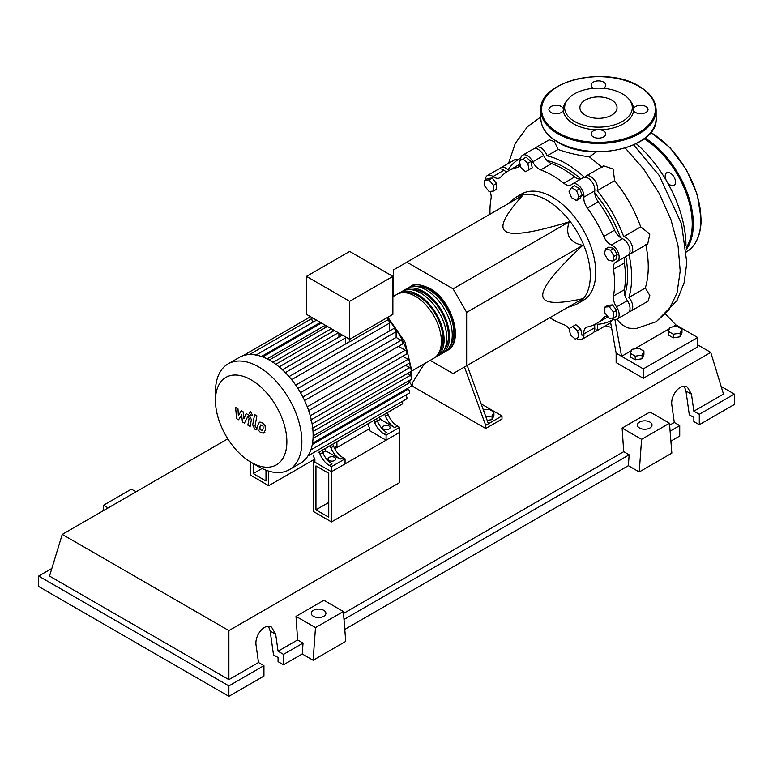 <?xml version="1.0" encoding="UTF-8"?>
<svg xmlns="http://www.w3.org/2000/svg" width="773" height="773" viewBox="0 0 773 773"><rect width="100%" height="100%" fill="white"/><g stroke="black" fill="none" stroke-linecap="round" stroke-linejoin="round"><path stroke-width="1.16" d="M315.954 509.832L315.954 465.897L328.747 473.289L328.747 517.224L315.954 509.832L328.747 502.44M313.239 511.397L313.239 461.191L331.472 471.723L331.472 521.93L313.239 511.397M369.513 428.696L334.777 448.755M314.891 460.235L313.239 461.191M331.472 521.93L399.68 482.545L399.68 432.339L331.472 471.723L314.891 462.148L314.891 459.635L313.191 455.442M624.748 294.967A87.359 50.438 -120 0 0 627.628 275.091A87.359 50.438 -120 0 0 625.753 256.588A11.527 6.657 60 0 0 624.371 263.004A88.122 50.883 60 0 1 624.371 289.701L613.501 295.982A11.527 6.657 -120 0 0 616.516 306.91A9.605 5.546 60 0 1 617.154 319.017A9.605 5.546 60 0 1 611.656 318.099M620.458 237.591A87.359 50.438 -120 0 0 594.756 193.076M580.958 178.978A87.359 50.438 -120 0 0 547.216 160.668M567.73 307.393L573.75 305.393A61.492 35.5 -120 0 0 577.586 303.663A61.492 35.5 -120 0 0 590.321 275.517A61.492 35.5 -120 0 0 563.478 213.638A61.492 35.5 -120 0 0 516.093 197.163A61.492 35.5 -120 0 0 512.683 199.627L507.938 203.83M516.093 197.163L521.524 194.023A61.492 35.5 60 0 1 568.909 210.498A61.492 35.5 60 0 1 595.751 272.376A61.492 35.5 60 0 1 583.016 300.533L577.586 303.663M430.184 360.363L453.084 373.581L466.67 365.735L466.67 312.389L453.084 288.851L569.17 221.832C565.063 234.663 569.585 242.509 582.755 245.36C555.768 270.598 542.433 287.179 542.762 295.131C542.433 303.451 555.768 304.649 582.755 298.707L569.17 306.552M483.386 409.98L488.884 409.13L493.908 412.028L492.072 415.99L485.917 416.937M492.072 415.99L492.072 419.623L493.908 415.671L493.908 412.028M492.072 419.623L487.174 420.386M464.467 367.011L485.695 425.353L501.996 415.942L481.183 403.931M485.695 425.353L485.695 428.493L501.996 419.082L501.996 415.942M485.695 428.493L412.318 386.133L412.318 382.993L424.425 363.687M488.41 423.788L467.182 365.436M466.67 312.389L582.755 245.36M466.67 365.735L582.755 298.707M453.084 288.851L406.878 262.182L393.293 270.028L393.293 296.455M406.878 262.182L522.973 195.154C504.334 215.561 498.701 227.706 506.073 231.591C512.789 235.842 533.824 232.586 569.17 221.832M614.052 256.346L612.747 261.197L607.907 259.902L604.351 253.747L605.655 248.896L610.496 250.201L614.052 256.346L617.202 254.53L615.907 259.38L612.747 261.197M610.496 250.201L613.656 248.375L608.805 247.08L605.655 248.896M613.656 248.375L617.202 254.53M576.513 190.516L579.025 196.989L576.513 200.555L571.498 197.656L568.986 191.192L571.498 187.617L576.513 190.516L579.673 188.699L582.175 195.163L579.025 196.989M582.175 195.163L579.673 198.738L576.513 200.555M579.673 188.699L574.648 185.8L571.498 187.617M522.935 159.006L527.785 163.306L529.08 169.654L525.534 171.703L520.683 167.403L519.388 161.055L526.084 157.18L530.935 161.48L527.785 163.306M530.935 161.48L532.239 167.828L529.08 169.654M532.239 167.828L528.684 169.886M484.69 180.264L489.038 179.877L493.387 185.288L493.387 191.086L489.038 191.472L484.69 186.061L484.69 180.264L487.84 178.447L492.188 178.051L489.038 179.877M492.188 178.051L496.537 183.462L493.387 185.288M496.537 183.462L496.537 189.259L493.387 191.086M575.305 339.192L570.455 334.893L569.16 328.544L572.706 326.486L577.557 330.796L578.851 337.144L575.305 339.192M577.557 330.796L580.707 328.969L575.856 324.67L572.706 326.486M580.707 328.969L582.011 335.318M613.549 317.925L609.201 318.321L604.853 312.91L604.853 307.113L609.201 306.726L613.549 312.128L613.549 317.925L616.699 316.109L616.699 310.311L613.549 312.128M609.201 306.726L612.351 304.9L608.003 305.296L604.853 307.113M612.351 304.9L616.699 310.311M569.189 328.689A11.527 6.657 -120 0 0 563.836 324.66A88.122 50.883 60 0 1 549.796 317.742M520.615 160.34A9.605 5.546 60 0 1 522.577 155.209A9.605 5.546 60 0 1 532.752 161.828A11.527 6.657 -120 0 0 540.704 169.896A88.122 50.883 60 0 1 563.836 183.249A11.527 6.657 -120 0 0 571.112 184.853A11.527 6.657 -120 0 0 571.788 184.361A9.605 5.546 60 0 1 572.358 183.945A9.605 5.546 60 0 1 580.146 186.95A9.605 5.546 60 0 1 583.895 197.144A11.527 6.657 -120 0 0 587.393 208.111A88.122 50.883 60 0 1 603.742 236.441A11.527 6.657 -120 0 0 611.501 244.954A9.605 5.546 60 0 1 618.458 253.302A9.605 5.546 60 0 1 617.154 261.545A9.605 5.546 60 0 1 616.516 261.834A11.527 6.657 -120 0 0 615.752 262.173A11.527 6.657 -120 0 0 613.501 269.275A88.122 50.883 60 0 1 613.501 295.982M616.516 306.91L627.386 300.629A11.527 6.657 60 0 1 624.371 289.701M587.393 208.111L598.263 201.84A11.527 6.657 60 0 1 594.766 190.863L583.895 197.144M598.263 201.84A88.122 50.883 60 0 1 614.612 230.161L603.742 236.441M611.501 244.954L622.371 238.673A11.527 6.657 60 0 1 614.612 230.161M540.704 169.896L551.574 163.615A11.527 6.657 60 0 1 543.622 155.547L532.752 161.828M551.574 163.615A88.122 50.883 60 0 1 574.706 176.969L563.836 183.249M580.929 178.998A11.527 6.657 60 0 1 574.706 176.969M506.856 171.79A11.527 6.657 60 0 1 503.909 170.282L493.039 176.563A11.527 6.657 -120 0 0 499.831 177.8A11.527 6.657 -120 0 0 500.798 177.007A88.122 50.883 60 0 1 508.209 170.959A88.122 50.883 60 0 1 517.156 167.567A11.527 6.657 -120 0 0 518.325 167.123A11.527 6.657 -120 0 0 520.171 164.9M508.209 170.959L519.079 164.678A88.122 50.883 60 0 1 520.016 164.166M490.005 214.189A88.122 50.883 60 0 1 491.039 198.574A11.527 6.657 -120 0 0 490.014 191.385M607.549 316.263A11.527 6.657 -120 0 0 604.718 316.756A11.527 6.657 -120 0 0 603.742 317.548A88.122 50.883 60 0 1 596.331 323.597A88.122 50.883 60 0 1 587.393 326.989A11.527 6.657 -120 0 0 586.224 327.433A11.527 6.657 -120 0 0 583.895 333.926A9.605 5.546 60 0 1 581.963 339.337A9.605 5.546 60 0 1 576.542 338.477M608.013 316.833A88.122 50.883 60 0 1 607.201 317.317L596.331 323.597M583.895 333.926L594.766 327.655A11.527 6.657 60 0 1 594.93 324.351M485.396 179.858A9.605 5.546 60 0 1 487.386 175.529L498.256 169.258A9.605 5.546 60 0 1 503.909 170.282M522.577 155.209L533.447 148.938A9.605 5.546 60 0 1 543.622 155.547M572.358 183.945L583.229 177.674A9.605 5.546 60 0 1 591.016 180.669A9.605 5.546 60 0 1 594.766 190.863M622.371 238.673A9.605 5.546 60 0 1 629.328 247.022A9.605 5.546 60 0 1 628.024 255.274L617.154 261.545M627.386 300.629A9.605 5.546 60 0 1 628.024 312.746L617.154 319.017M594.766 327.655A9.605 5.546 60 0 1 592.833 333.066L581.963 339.337M487.386 175.529A9.605 5.546 60 0 1 493.039 176.563M409.139 287.43A36.891 21.306 60 0 1 410.444 286.561A36.891 21.306 60 0 1 428.899 288.387A36.891 21.306 60 0 1 452.997 320.892A36.891 21.306 60 0 1 447.345 350.459A36.891 21.306 60 0 1 445.934 351.155M411.516 371.146L433.75 358.305A36.891 21.306 -120 0 0 439.412 328.738A36.891 21.306 -120 0 0 415.304 296.233A36.891 21.306 -120 0 0 396.858 294.397L392.887 296.697M415.372 286.416A35.355 20.417 60 0 1 428.899 289.643A35.355 20.417 60 0 1 450.843 317.345A35.355 20.417 60 0 1 449.925 346.265M398.269 293.701A36.891 21.306 60 0 1 399.573 292.832A36.891 21.306 60 0 1 418.019 294.658A36.891 21.306 60 0 1 442.127 327.172A36.891 21.306 60 0 1 436.474 356.74A36.891 21.306 60 0 1 435.064 357.435M436.474 356.74L439.19 355.165A36.891 21.306 -120 0 0 444.842 325.607A36.891 21.306 -120 0 0 420.744 293.093A36.891 21.306 -120 0 0 402.298 291.266L399.573 292.832M403.699 290.561A36.891 21.306 60 0 1 405.013 289.691A36.891 21.306 60 0 1 423.459 291.518A36.891 21.306 60 0 1 447.557 324.032A36.891 21.306 60 0 1 441.905 353.599A36.891 21.306 60 0 1 440.494 354.295M441.905 353.599L444.62 352.034A36.891 21.306 -120 0 0 450.282 322.467A36.891 21.306 -120 0 0 426.174 289.952A36.891 21.306 -120 0 0 407.729 288.126L405.013 289.691M409.932 289.556A35.355 20.417 60 0 1 423.459 292.774A35.355 20.417 60 0 1 445.403 320.486A35.355 20.417 60 0 1 444.485 349.406M404.501 292.696A35.355 20.417 60 0 1 418.019 295.914A35.355 20.417 60 0 1 439.972 323.626A35.355 20.417 60 0 1 439.054 352.546M329.163 460.505A3.846 2.222 180 0 1 328.032 458.93A3.846 2.222 180 0 1 330.409 456.882A3.846 2.222 180 0 1 334.593 457.365A3.846 2.222 180 0 1 335.724 458.93A3.846 2.222 180 0 1 333.347 460.979A3.846 2.222 180 0 1 329.163 460.505M383.514 429.121A3.846 2.222 180 0 1 382.384 427.556A3.846 2.222 180 0 1 384.761 425.508A3.846 2.222 180 0 1 388.945 425.981A3.846 2.222 180 0 1 390.075 427.556A3.846 2.222 180 0 1 387.698 429.604A3.846 2.222 180 0 1 383.514 429.121M258.665 466.679L251.167 462.351A50.496 29.152 -120 0 0 286.87 441.741A50.496 29.152 -120 0 0 251.167 379.891A50.496 29.152 -120 0 0 215.454 400.501A50.496 29.152 -120 0 0 251.167 462.351L258.665 466.679A61.106 35.278 -120 0 0 289.218 469.713A61.106 35.278 -120 0 0 298.581 420.744A61.106 35.278 -120 0 0 258.665 366.895A61.106 35.278 -120 0 0 228.112 363.87A61.106 35.278 -120 0 0 215.454 391.843L215.454 400.501M289.218 469.713L300.465 463.211A61.106 35.278 -120 0 0 303.692 460.911A61.106 35.278 -120 0 0 308.108 455.674A61.106 35.278 -120 0 0 310.968 449.548A61.106 35.278 -120 0 0 312.601 442.716A61.106 35.278 -120 0 0 313.123 435.238A61.106 35.278 -120 0 0 312.601 427.16A61.106 35.278 -120 0 0 310.968 418.444A61.106 35.278 -120 0 0 308.108 409.014A61.106 35.278 -120 0 0 303.692 398.684A61.106 35.278 -120 0 0 296.861 386.838A61.106 35.278 -120 0 0 290.126 377.862A61.106 35.278 -120 0 0 283.391 370.663A61.106 35.278 -120 0 0 276.647 364.895A61.106 35.278 -120 0 0 269.912 360.402A61.106 35.278 -120 0 0 263.178 357.116A61.106 35.278 -120 0 0 256.443 355.107A61.106 35.278 -120 0 0 249.708 354.527A61.106 35.278 -120 0 0 242.973 355.735A61.106 35.278 -120 0 0 239.359 357.377L228.112 363.87M349.676 301.325L306.466 276.376L306.466 314.35L349.676 339.299L392.887 314.35L392.887 276.376L349.676 301.325L349.676 341.85A2.309 1.333 -120 0 0 349.077 341.937L289.044 376.596M306.466 276.376L349.676 251.438L392.887 276.376M312.968 322.186A2.309 1.333 -120 0 0 311.906 320.032L311.906 317.49M319.462 324.119L319.462 322.988A2.309 1.333 -120 0 0 319.123 321.655M325.935 327.279L325.935 325.588M332.419 331.607L332.419 329.337M338.903 337.154L338.903 333.076M345.386 344.072L345.386 337.956A2.309 1.333 -120 0 0 345.048 336.622M389.64 330.912L389.64 323.066A2.309 1.333 -120 0 0 387.447 320.032L349.676 341.85M387.447 320.032L387.447 317.49M320.003 454.07A15.373 8.88 -120 0 0 329.279 465.433L331.994 463.868A15.373 8.88 60 0 1 322.718 452.505L320.003 454.07L319.162 451.992M328.94 446.35A2.309 1.333 -120 0 1 328.931 446.359L321.877 450.427L322.718 452.505M333.588 446.224L330.873 447.799A15.373 8.88 -120 0 0 340.149 459.162L342.864 457.587A15.373 8.88 60 0 1 333.588 446.224L332.748 444.156L372.683 421.101A2.309 1.333 -120 0 0 372.692 421.092M342.864 457.587L345.058 458.853L331.472 466.699L329.279 465.433M340.149 459.162L325.762 450.852L324.882 448.688M322.756 452.591L325.762 450.852M374.625 422.531A15.373 8.88 -120 0 0 383.901 433.895L386.616 432.329A15.373 8.88 60 0 1 377.34 420.966L374.625 422.531L373.784 420.464M383.553 414.821A2.309 1.333 -120 0 0 383.563 414.811L376.499 418.889L377.34 420.966M330.873 447.799L330.032 445.721M402.26 401.438A2.309 1.333 -120 0 1 402.221 404.037L318.061 452.63A2.309 1.333 -120 0 0 318.07 452.63M388.21 414.686L385.495 416.261A15.373 8.88 -120 0 0 394.771 427.624L397.486 426.049A15.373 8.88 60 0 1 388.21 414.686L387.37 412.618L395.641 407.844A2.309 1.333 60 0 1 395.641 407.844M397.486 426.049L399.68 427.314L386.094 435.16L383.901 433.895M394.771 427.624L380.384 419.314L379.514 417.159M377.379 421.053L380.384 419.314M385.495 416.261L384.654 414.183M399.68 427.314L399.68 432.339L386.094 440.185L369.513 430.609L369.513 428.107L367.813 423.904M405.525 365.31L409.632 367.687A2.309 1.333 60 0 1 411.139 369.716A2.309 1.333 60 0 1 410.792 371.562L312.137 428.522M300.465 392.655L396.124 337.434L401.071 340.284A2.309 1.333 60 0 1 402.578 342.323A2.309 1.333 60 0 1 402.221 344.169L304.591 400.54M402.772 356.237L408.067 359.3A2.309 1.333 60 0 1 409.574 361.329A2.309 1.333 60 0 1 409.226 363.175L310.572 420.135M398.53 346.304L405.313 350.227A2.309 1.333 60 0 1 406.82 352.256A2.309 1.333 60 0 1 406.472 354.102L308.659 410.569M407.091 373.697L410.144 375.465A2.309 1.333 -120 0 1 411.651 377.495A2.309 1.333 -120 0 1 411.294 379.34L313.123 436.02M312.514 443.277L410.792 386.529A2.309 1.333 -120 0 0 411.139 384.683A2.309 1.333 -120 0 0 409.632 382.654L407.593 381.476M310.852 449.915L409.226 393.109A2.309 1.333 -120 0 0 409.574 391.264A2.309 1.333 -120 0 0 408.067 389.234L407.091 388.664M307.992 455.867L406.472 399.003A2.309 1.333 -120 0 0 406.859 397.283A2.309 1.333 -120 0 0 405.516 395.254M396.124 337.434L396.124 331.714A2.309 1.333 -120 0 0 395.109 329.395A2.309 1.333 -120 0 0 393.341 328.776L295.701 385.147M386.094 440.185L386.094 435.16M345.058 458.853L345.058 463.877L331.472 471.723L331.472 466.699M260.907 424.802L259.95 426.802L260.037 429.44L262.173 430.667L263.129 428.648L263.033 426.029L260.791 424.85M259.39 422.377L257.66 425.488L257.998 429.807L260.617 432.619L263.69 433.093L265.419 429.962L265.071 425.662L262.443 422.841L259.139 422.502L260.057 421.971M263.69 433.093L264.849 432.436M254.617 414.56L252.694 424.899L254.858 429.17L256.163 429.923L256.539 427.904L255.003 426.068L256.907 415.884L254.617 414.56M250.781 415.323L251.756 415.42L252.162 414.521L250.781 412.115L249.795 412.019L249.389 412.917L250.781 415.323M238.586 419.778L241.62 414.888L242.422 421.99L244.423 423.15L247.718 416.695L248.423 417.101L249.08 418.435L247.843 425.131L250.133 426.454L251.389 419.594L249.215 415.323L246.181 413.574L243.891 418.802L243.109 411.806L241.321 410.772L238.355 415.603L237.978 408.84L235.62 407.477L236.586 418.628L238.586 419.778M262.057 468.486L253.206 473.607L265.999 480.99L265.999 470.197M253.206 463.529L253.206 473.607M314.698 459.152L268.724 485.705L268.724 471.115M336.931 441.741L336.931 446.321L334.303 447.838M250.481 461.954L250.481 475.173L268.724 485.705M636.285 143.701A93.002 53.695 60 0 1 685.98 245.708M668.249 331.308L670.085 327.346L676.945 326.283L681.97 329.182L680.124 333.144L673.273 334.207L668.249 331.308L668.249 334.951L673.273 337.849L673.273 334.207M680.124 333.144L680.124 336.786L681.97 332.825L681.97 329.182M680.124 336.786L673.273 337.849M630.198 353.271L632.043 349.309L638.894 348.256L643.919 351.155L642.083 355.107L635.222 356.169L630.198 353.271L630.198 356.913L635.222 359.812L635.222 356.169M642.083 355.107L642.083 358.749L643.919 354.788L643.919 351.155M642.083 358.749L635.222 359.812M535.003 148.493A9.605 5.546 60 0 1 536.172 147.363A9.605 5.546 60 0 1 547.091 155.817L558.174 149.421C566.145 152.542 576.542 155.015 589.374 156.842L602.235 167.316M547.091 155.817A93.002 53.695 60 0 1 584.388 177.268M536.172 147.363L549.274 139.797L554.309 141.575L558.174 149.421M499.812 168.814A9.605 5.546 60 0 1 500.972 167.683A9.605 5.546 60 0 1 508.025 169.896A93.002 53.695 60 0 1 519.359 158.89A93.002 53.695 60 0 1 520.722 158.136M500.972 167.683L515.417 159.354L518.094 159.663M584.784 177.23A9.605 5.546 60 0 1 585.944 176.099A9.605 5.546 60 0 1 594.36 179.867A9.605 5.546 60 0 1 597.162 190.718L614.612 180.64C625.888 194.564 634.585 209.966 640.711 226.866L623.695 236.683A9.605 5.546 60 0 1 631.696 244.529A9.605 5.546 60 0 1 630.749 253.708A9.605 5.546 60 0 1 629.193 254.153M597.162 190.718A93.002 53.695 60 0 1 623.695 236.683M613.694 319.162A93.002 53.695 60 0 1 612.361 319.974A93.002 53.695 60 0 1 597.162 324.293A9.605 5.546 60 0 1 595.548 331.501A9.605 5.546 60 0 1 593.993 331.946M645.745 244.423C649.233 261.061 649.088 275.584 645.31 288.01L628.893 297.489A9.605 5.546 60 0 1 630.749 311.181A9.605 5.546 60 0 1 629.193 311.625M628.961 254.462A93.002 53.695 60 0 1 628.893 297.489M640.711 226.866L649.822 234.074L647.755 243.882L630.749 253.708M585.944 176.099L603.703 165.847L613.134 169.065L614.612 180.64M645.31 288.01L649.832 295.46L648.045 301.19L630.749 311.181M611.839 320.273L610.573 322.273L616.139 353.184L621.569 356.324L614.873 319.442M616.67 319.249L621.753 324.525L626.178 327.163L628.99 328.167L636.015 328.631M596.37 151.894L589.374 156.842M672.365 326.998L675.921 324.94L665.988 314.485M669.476 328.66L634.324 348.961M631.425 350.633L621.569 356.324L643.31 368.876L697.661 337.492L675.921 324.94M697.661 337.492L697.661 346.913L643.31 378.287L616.139 362.595L616.139 353.184M643.31 378.287L643.31 368.876M666.925 181.578A7.305 4.213 -120 0 0 674.008 185.423A7.305 4.213 -120 0 0 675.525 182.08A7.305 4.213 -120 0 0 672.336 174.727A7.305 4.213 -120 0 0 666.713 172.775A7.305 4.213 -120 0 0 665.195 176.118A7.305 4.213 -120 0 0 666.5 180.834M603.24 88.306A7.305 4.213 0 0 0 605.771 85.107A7.305 4.213 0 0 0 603.636 82.131A7.305 4.213 0 0 0 595.674 81.213A7.305 4.213 0 0 0 591.171 85.107A7.305 4.213 0 0 0 593.306 88.093A7.305 4.213 0 0 0 593.703 88.306M635.58 112.5A7.305 4.213 0 0 0 643.542 113.409A7.305 4.213 0 0 0 648.045 109.515A7.305 4.213 0 0 0 645.909 106.539A7.305 4.213 0 0 0 638.643 105.486A7.305 4.213 0 0 0 633.589 108.674A35.152 20.291 180 0 1 633.589 110.365A7.305 4.213 0 0 0 635.58 112.5M593.306 136.908A7.305 4.213 0 0 0 601.268 137.826A7.305 4.213 0 0 0 605.771 133.922A7.305 4.213 0 0 0 603.636 130.946A7.305 4.213 0 0 0 599.935 129.796A35.152 20.291 180 0 1 597.007 129.796A7.305 4.213 0 0 0 591.171 133.922A7.305 4.213 0 0 0 593.306 136.908M563.353 108.674A7.305 4.213 0 0 0 561.362 106.539A7.305 4.213 0 0 0 553.4 105.621A7.305 4.213 0 0 0 548.898 109.515A7.305 4.213 0 0 0 551.033 112.5A7.305 4.213 0 0 0 558.299 113.554A7.305 4.213 0 0 0 563.353 110.365A35.152 20.291 180 0 1 563.353 108.674A35.152 20.291 180 0 1 566.387 101.234L567.595 99.669A33.819 19.528 180 0 1 622.381 93.833A33.819 19.528 180 0 1 629.348 99.669A33.819 19.528 180 0 1 617.646 123.719A33.819 19.528 180 0 1 574.552 121.438A33.819 19.528 180 0 1 567.595 99.669M597.007 129.796A35.152 20.291 180 0 1 573.614 123.873A35.152 20.291 180 0 1 563.353 110.365M585.345 115.216A18.562 10.716 0 0 0 605.578 117.535A18.562 10.716 0 0 0 617.038 107.64A18.562 10.716 0 0 0 611.598 100.055A18.562 10.716 0 0 0 591.364 97.736A18.562 10.716 0 0 0 579.905 107.64A18.562 10.716 0 0 0 585.345 115.216M629.348 99.669L630.555 101.234A35.152 20.291 180 0 1 633.589 108.674M633.589 110.365A35.152 20.291 180 0 1 599.935 129.796M639.561 428.029A7.305 4.213 180 0 1 637.425 425.044A7.305 4.213 180 0 1 641.928 421.15A7.305 4.213 180 0 1 649.89 422.068A7.305 4.213 180 0 1 652.025 425.044A7.305 4.213 180 0 1 647.523 428.938A7.305 4.213 180 0 1 639.561 428.029M313.452 616.303A7.305 4.213 180 0 1 311.316 613.327A7.305 4.213 180 0 1 315.819 609.424A7.305 4.213 180 0 1 323.781 610.341A7.305 4.213 180 0 1 325.916 613.327A7.305 4.213 180 0 1 321.413 617.221A7.305 4.213 180 0 1 313.452 616.303M228.885 696.318L263.941 676.085L263.941 665.659L258.501 662.529L256.114 645.523C254.259 635.222 264.859 622.671 271.594 627.183L275.681 634.227L278.067 651.224L283.507 654.364L283.507 664.78L278.067 661.649L278.067 657.504L273.507 654.866L270.164 631.039L268.502 626.343M38.65 576.078L228.876 685.902L228.876 696.318L38.65 586.494L38.65 576.078L51.849 568.455M670.896 441.122L679.728 436.03L679.728 425.604L674.288 422.473L671.901 405.467C670.046 395.177 680.646 382.616 687.39 387.128L691.468 394.172L693.854 411.178L699.294 414.309L699.294 424.735L693.854 421.594L693.854 417.449L689.294 414.821L685.951 390.983L684.289 386.287M639.232 471.955L641.6 439.335L669.476 423.237L671.843 453.133L639.232 471.955L628.362 465.684L344.787 629.406M313.123 660.239L315.49 627.608L343.367 611.52L345.734 641.406L313.123 660.239L302.253 653.958L283.507 664.78M263.941 665.659L228.885 685.902M302.253 653.958L303.045 643.088L283.507 654.364M303.045 643.088L297.605 639.947L278.067 651.224M258.501 662.529L228.885 679.631L49.52 576.078L62.246 534.404L227.803 438.822M679.728 425.604L670.104 431.16M721.151 386.452L734.35 394.075L734.35 404.492L699.294 424.735M734.35 394.075L699.294 414.309M674.288 422.473L669.631 425.16M697.661 344.845L710.754 352.401L723.48 394.075L693.854 411.178M315.49 627.608L296.011 616.361L323.877 600.263L343.367 611.52M297.605 639.947L296.011 616.361M641.6 439.335L622.12 428.087L649.987 411.99L669.476 423.237M628.362 465.684L629.154 454.804L623.714 451.674L622.12 428.087M136.019 491.812L131.4 489.135L103.524 505.233L103.118 510.808M108.143 507.9L103.524 505.233M629.154 454.804L343.995 619.444M623.714 451.674L343.521 613.443M228.885 679.631L228.885 630.604L62.246 534.404M710.754 352.401L228.885 630.604M613.501 269.275L624.371 263.004M519.292 166.33L517.156 167.567M603.742 317.548L605.887 316.312M408.936 382.249A51.501 29.732 -120 0 0 409.419 380.422M410.212 375.504A51.501 29.732 -120 0 0 410.415 371.784M410.328 368.267A51.501 29.732 -120 0 0 409.68 362.402M409.419 360.914A51.501 29.732 -120 0 0 387.447 318.891M285.363 372.615L345.386 337.956M279.169 366.895L338.323 332.738M273.062 362.344L331.337 328.709M267.11 358.885L325.356 325.259M261.448 356.479L319.462 322.988M312.128 423.981L409.632 367.687M302.842 396.993L401.071 340.284M310.273 415.758L408.067 359.3M307.287 406.82L405.313 350.227M313.007 431.537L410.144 375.465M313.036 438.426L409.632 382.654M312.292 444.533L408.067 389.234M297.895 388.423L396.124 331.714M291.605 379.669L389.64 323.066M625.289 148.068L643.648 169.045L659.195 193.424L670.945 219.667L678.095 246.085L680.192 271.004L677.071 292.803L668.906 310.089L656.19 321.723L635.928 328.641M686.559 251.843A71.097 41.046 -120 0 0 700.927 219.503A71.097 41.046 -120 0 0 650.76 132.492M645.126 138.077A71.097 41.046 60 0 1 693.313 223.899A71.097 41.046 60 0 1 686.356 249.341M686.211 247.804A70.333 40.602 -120 0 0 692.231 223.899A70.333 40.602 -120 0 0 644.218 138.792M557.71 141.836A57.646 33.287 0 0 0 620.535 149.054A57.646 33.287 0 0 0 656.122 118.308C658.548 147.353 590.872 163.306 557.864 142.193C546.782 135.633 541.1 127.671 540.82 118.308A57.646 33.287 0 0 0 557.71 141.836M656.122 110.143A57.646 33.287 180 0 1 620.535 140.899A57.646 33.287 180 0 1 557.71 133.681A57.646 33.287 180 0 1 540.82 110.143C538.395 81.088 606.09 65.154 639.078 86.257C650.161 92.818 655.842 100.78 656.122 110.143L656.122 118.308M558.251 132.743A56.883 32.843 0 0 0 638.691 132.743A56.883 32.843 0 0 0 638.691 86.296A56.883 32.843 0 0 0 558.251 86.296A56.883 32.843 0 0 0 558.251 132.743M270.164 631.039L275.681 634.227M685.951 390.983L691.468 394.172M447.345 350.459C464.708 341.869 451.761 299.885 429.662 288.31C419.807 284.078 413.4 283.498 410.444 286.561M387.891 317.23L405.023 342.062L411.536 369.658L411.052 376.306M410.299 379.92L409.477 382.567M282.425 369.755L342.429 335.115M275.826 364.276L334.39 330.467M269.236 360.015L327.394 326.438M321.423 322.988L262.656 356.913M316.669 320.051L255.795 355.194M310.543 316.708L242.906 355.754M311.906 318.495L249.486 354.536M252.674 414.888L251.756 415.42M250.713 411.497L249.795 412.019M520.731 158.088L519.359 158.89M613.743 319.181L612.361 319.974M610.631 322.795L595.548 331.501M605.394 325.81L611.172 327.366M633.667 144.947L659.108 175.345L681.554 223.899L686.801 262.665L684.144 282.676L677.003 300.571L656.345 321.626M508.557 163.306L515.224 143.478L527.418 126.772L540.82 116.955M650.905 132.309L670.143 147.778L686.434 169.712L697.323 194.777L701.15 219.194C700.976 235.06 695.99 246.017 686.202 252.056M540.82 118.308L540.82 110.143"/></g></svg>
